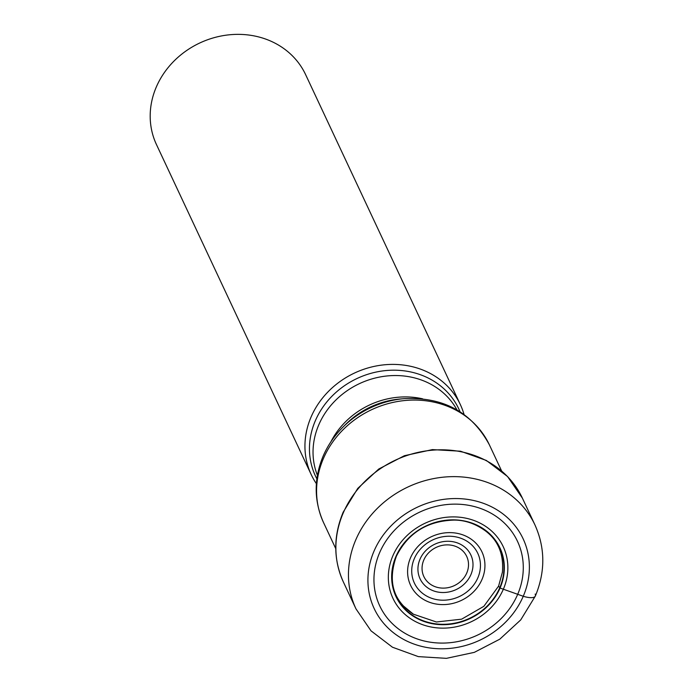 <?xml version="1.0" encoding="UTF-8"?>
<svg xmlns="http://www.w3.org/2000/svg" width="693" height="693" viewBox="0 0 693 693"><rect width="100%" height="100%" fill="white"/><g stroke="black" fill="none" stroke-linecap="round" stroke-linejoin="round"><path stroke-width="1.04" d="M379.617 552.711A76.065 67.949 -25.1 0 1 477.156 507.345A76.065 67.949 -25.1 0 1 517.61 594.516A76.065 67.949 -25.1 0 1 420.079 639.873A76.065 67.949 -25.1 0 1 379.617 552.711M413.409 614.197L436.391 621.985L461.625 619.178L483.853 606.314L498.588 586.122L500.051 588.045A57.398 51.273 -25.1 0 0 469.525 522.271A57.398 51.273 -25.1 0 0 395.928 556.505A57.398 51.273 154.9 0 0 426.455 622.279A57.398 51.273 154.9 0 0 500.051 588.045L523.25 596.275A82.242 73.475 154.9 0 0 479.504 502.027A82.242 73.475 154.9 0 0 374.047 551.074A82.242 73.475 154.9 0 0 417.792 645.322A82.242 73.475 154.9 0 0 523.25 596.275A16.606 5.258 23.3 0 0 535.143 594.083M403.828 606.288L413.366 614.171M316.389 483.679A82.372 73.588 -25.1 0 1 311.218 474.61A82.372 73.588 -25.1 0 1 311.079 417.004A82.372 73.588 -25.1 0 1 385.611 364.691A82.372 73.588 -25.1 0 1 460.377 404.669A82.372 73.588 -25.1 0 1 464.041 414.449M460.377 404.669L305.622 74.636A82.372 73.588 154.9 0 0 261.954 37.846A82.372 73.588 154.9 0 0 156.323 86.972A82.372 73.588 154.9 0 0 156.471 144.577L311.218 474.61M355.985 608.887A98.848 88.306 -25.1 0 1 355.821 539.76A98.848 88.306 -25.1 0 1 445.261 476.983A98.848 88.306 -25.1 0 1 534.97 524.956C545.287 548.085 545.4 571.794 535.325 596.084L520.72 619.914L499.783 639.189L474.307 652.364L446.387 658.35L418.321 656.617L392.463 647.219L371.032 630.855L355.985 608.887L343.407 582.059C333.307 559.502 333.229 536.209 343.174 512.188L357.77 488.383L378.776 469.014L404.383 455.717L432.423 449.601L460.533 451.212L486.313 460.438L507.562 476.533L522.392 498.137A98.848 88.306 154.9 0 0 432.683 450.164A98.848 88.306 154.9 0 0 343.243 512.941A98.848 88.306 154.9 0 0 343.407 582.059M502.434 572.08L498.588 586.122M396.136 556.444A57.086 51.005 -25.1 0 1 469.343 522.401A57.086 51.005 -25.1 0 1 499.714 587.82A57.086 51.005 154.9 0 1 426.507 621.872A57.086 51.005 154.9 0 1 396.136 556.444M392.87 555.786A60.889 54.4 -25.1 0 1 470.945 519.473A60.889 54.4 -25.1 0 1 503.335 589.249A60.889 54.4 154.9 0 1 425.259 625.562A60.889 54.4 154.9 0 1 392.87 555.786M501.602 470.902L489.388 444.845A91.58 81.817 154.9 0 0 406.263 400.398A91.58 81.817 154.9 0 0 323.397 458.558A91.58 81.817 154.9 0 0 323.336 458.705A91.58 81.817 154.9 0 0 323.553 522.609L335.767 548.657M399.514 399.064A79.123 70.686 154.9 0 0 345.833 424.237L342.87 427.2A89.631 80.076 -25.1 0 1 403.681 398.683L399.514 399.064M330.856 441.857A77.183 68.953 -25.1 0 1 422.635 398.821M456.956 409.875A77.183 68.953 154.9 0 0 386.607 376.004A77.183 68.953 154.9 0 0 318.841 424.688A77.183 68.953 154.9 0 0 318.789 424.826A77.183 68.953 154.9 0 0 317.403 475.303M316.866 478.837A79.123 70.686 -25.1 0 1 315.35 420.729A79.123 70.686 -25.1 0 1 315.41 420.582A79.123 70.686 -25.1 0 1 388.738 370.339A79.123 70.686 -25.1 0 1 460.013 411.72M482.007 579.435A39.397 35.196 154.9 0 0 461.053 534.286A39.397 35.196 154.9 0 0 410.533 557.787A39.397 35.196 154.9 0 0 431.488 602.936A39.397 35.196 154.9 0 0 482.007 579.435M414.232 558.809A35.014 31.28 154.9 0 0 433.064 598.752A35.014 31.28 154.9 0 0 477.849 577.832A35.014 31.28 154.9 0 0 477.936 577.615A35.014 31.28 154.9 0 0 459.104 537.673A35.014 31.28 154.9 0 0 414.327 558.593A35.014 31.28 154.9 0 0 414.232 558.809M420.071 559.052A28.058 25.069 -25.1 0 1 456.063 542.472A28.058 25.069 -25.1 0 1 470.919 574.601A28.058 25.069 -25.1 0 1 470.859 574.731A28.058 25.069 -25.1 0 1 434.875 591.32A28.058 25.069 -25.1 0 1 420.019 559.182A28.058 25.069 -25.1 0 1 420.071 559.052M466.71 573.111A23.675 21.145 -25.1 0 1 436.339 587.101A23.675 21.145 -25.1 0 1 423.813 559.996A23.675 21.145 -25.1 0 1 423.856 559.883A23.675 21.145 -25.1 0 1 454.218 545.893A23.675 21.145 -25.1 0 1 466.753 573.007A23.675 21.145 -25.1 0 1 466.71 573.111M522.392 498.137L534.97 524.956M413.374 614.232C393.156 600.788 387.482 581.462 396.37 556.262C408.047 532.952 427.312 520.893 454.166 520.088C465.064 520.088 475.528 523.717 485.568 530.977C498.319 540.609 503.924 554.452 502.382 572.496M323.553 522.609C313.886 500.9 313.756 478.716 323.163 456.055C327.824 445.304 334.39 435.68 342.87 427.2M489.388 444.845C471.638 412.006 443.07 396.613 403.681 398.683"/></g></svg>
